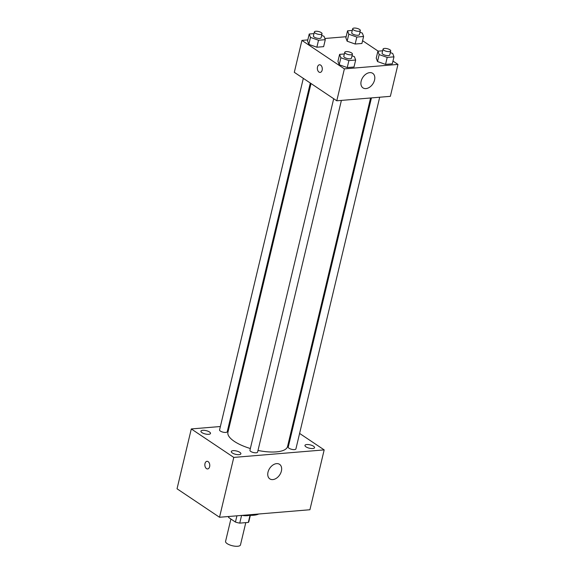 <?xml version="1.0" encoding="UTF-8"?>
<svg xmlns="http://www.w3.org/2000/svg" width="575" height="575" viewBox="0 0 575 575"><rect width="100%" height="100%" fill="white"/><g stroke="black" fill="none" stroke-linecap="round" stroke-linejoin="round"><path stroke-width="0.86" d="M230.898 519.017L225.572 541.377A7.662 2.681 13.4 0 0 232.401 545.754A7.662 2.681 13.4 0 0 240.472 544.928L245.791 522.625M250.017 515.337L248.328 522.416L239.739 523.128A10.4 3.637 13.4 0 1 235.434 522.057L228.627 517.486A10.4 3.637 13.4 0 1 228.606 516.803L228.678 516.501M248.328 522.416A10.4 3.637 13.4 0 0 248.846 521.626L250.341 515.344M249.342 515.308A10.947 3.824 -166.6 0 1 241.946 515.394M241.579 515.43L239.739 523.128M228.864 516.487L228.627 517.486M236.922 515.811L235.434 522.057M246.158 515.049A19.701 6.886 13.4 0 0 258.721 514M299.597 433.421L324.178 449.894L309.918 509.745L219.521 517.263L177.035 488.786L191.295 428.943L220.376 426.521M239.078 454.66A4.923 1.718 13.4 0 0 240.882 453.804A4.923 1.718 13.4 0 0 236.49 450.987A4.923 1.718 13.4 0 0 231.308 451.519A4.923 1.718 13.4 0 0 233.824 453.747A4.923 1.718 13.4 0 0 239.078 454.66M312.735 448.536A4.923 1.718 13.4 0 0 314.539 447.673A4.923 1.718 13.4 0 0 310.155 444.863A4.923 1.718 13.4 0 0 304.966 445.395A4.923 1.718 13.4 0 0 307.488 447.616A4.923 1.718 13.4 0 0 312.735 448.536M208.703 434.305A4.923 1.718 13.4 0 0 210.507 433.442A4.923 1.718 13.4 0 0 206.116 430.632A4.923 1.718 13.4 0 0 200.934 431.164A4.923 1.718 13.4 0 0 203.449 433.385A4.923 1.718 13.4 0 0 208.703 434.305M324.178 449.894L233.781 457.412L219.521 517.263M276.604 463.63A8.754 5.98 -56.2 0 1 279.572 464.334A8.754 5.98 -56.2 0 1 279.673 474.943A8.754 5.98 -56.2 0 1 269.826 478.882A8.754 5.98 -56.2 0 1 268.683 470.177A8.754 5.98 -56.2 0 1 276.604 463.63M228.642 425.838L229.49 425.766M291.899 428.26L292.618 428.742M233.781 457.412L191.295 428.943M206.475 468.611A3.831 2.458 85.2 0 1 204.858 464.427A3.831 2.458 85.2 0 1 206.993 461.308A3.831 2.458 85.2 0 1 209.753 464.916A3.831 2.458 85.2 0 1 207.625 468.941A3.831 2.458 85.2 0 1 206.475 468.611M207.632 468.941A3.831 2.458 85.2 0 1 206.482 468.611A3.831 2.458 85.2 0 1 204.858 464.427A3.831 2.458 85.2 0 1 206.993 461.308M333.694 98.72L249.938 450.275A3.939 1.38 13.4 0 0 251.958 452.058A3.939 1.38 13.4 0 0 256.162 452.791A3.939 1.38 13.4 0 0 257.607 452.101L341.392 100.409M303.32 78.358L219.564 429.92A3.939 1.38 13.4 0 0 223.078 432.17A3.939 1.38 13.4 0 0 227.233 431.746L310.306 83.037M371.428 97.908L288.24 447.091A3.939 1.38 13.4 0 0 289.06 448.256A3.939 1.38 13.4 0 0 294.465 449.607A3.939 1.38 13.4 0 0 295.909 448.917L379.694 97.218M311.025 83.519L227.93 432.314A30.64 10.709 13.4 0 0 250.362 448.522M258.002 450.448A30.64 10.709 13.4 0 0 287.543 446.516L370.58 97.98M392.962 61.065L397.965 64.414L390.36 96.334L336.785 100.79L294.307 72.321L301.911 40.401L307.826 39.905M324.853 38.489L346.128 36.721M352.022 55.797L354.401 56.637L355.666 60.03L353.999 67.016L347.235 67.577L339.207 64.745L337.942 61.345L339.207 64.745L340.867 57.759L339.602 54.366L344.353 53.971M359.95 32.25L362.329 33.091L363.594 36.484L361.927 43.47L355.163 44.031L347.135 41.199L345.87 37.799L347.135 41.199L348.795 34.212L347.537 30.82L352.281 30.425M397.965 64.414L344.389 68.871L301.911 40.401M362.588 40.703L378.177 51.153M321.648 35.434L324.027 36.275L325.292 39.675L323.624 46.654L316.861 47.215L308.832 44.383L307.567 40.99L308.832 44.383L310.493 37.404L309.228 34.004L313.979 33.609M390.324 52.605L392.703 53.446L393.968 56.846L392.301 63.825L385.537 64.386L377.509 61.554L376.244 58.161L377.509 61.554L379.169 54.575L377.912 51.175L382.655 50.787M344.389 68.871L336.785 100.79M374.548 80.054A8.754 5.98 -56.2 0 1 362.976 87.882A8.754 5.98 -56.2 0 1 362.882 77.28A8.754 5.98 -56.2 0 1 372.722 73.334A8.754 5.98 -56.2 0 1 374.548 80.054M320.146 72.414A3.831 2.458 85.2 0 1 318.996 72.091A3.831 2.458 85.2 0 1 317.371 67.907A3.831 2.458 85.2 0 1 319.506 64.781A3.831 2.458 85.2 0 1 322.273 68.396A3.831 2.458 85.2 0 1 320.138 72.414A3.831 2.458 85.2 0 1 318.996 72.091A3.831 2.458 85.2 0 1 317.371 67.907A3.831 2.458 85.2 0 1 319.506 64.781M393.968 56.846L387.198 57.407L379.169 54.575M383.058 49.105L382.102 53.101A3.939 1.38 13.4 0 0 385.617 55.351A3.939 1.38 13.4 0 0 389.771 54.927L390.72 50.938A3.939 1.38 13.4 0 0 389.9 49.773A3.939 1.38 13.4 0 0 385.775 48.437A3.939 1.38 13.4 0 0 383.058 49.105A3.939 1.38 13.4 0 0 386.565 51.362A3.939 1.38 13.4 0 0 390.72 50.938M377.912 51.175L376.244 58.161M392.301 63.825L385.537 64.386L377.509 61.554M387.198 57.407L385.537 64.386M355.666 60.03L348.896 60.591L340.867 57.759M344.756 52.296L343.8 56.285A3.939 1.38 13.4 0 0 347.314 58.535A3.939 1.38 13.4 0 0 351.469 58.111L352.418 54.122A3.939 1.38 13.4 0 0 351.598 52.958A3.939 1.38 13.4 0 0 347.473 51.628A3.939 1.38 13.4 0 0 344.756 52.296A3.939 1.38 13.4 0 0 348.263 54.546A3.939 1.38 13.4 0 0 352.418 54.122M339.602 54.366L337.942 61.345M353.999 67.016L347.235 67.577L339.207 64.745M348.896 60.591L347.235 67.577M363.594 36.484L356.823 37.052L348.795 34.212M352.683 28.75L351.728 32.739A3.939 1.38 13.4 0 0 355.242 34.996A3.939 1.38 13.4 0 0 359.397 34.565L360.345 30.576A3.939 1.38 13.4 0 0 359.526 29.411A3.939 1.38 13.4 0 0 355.4 28.082A3.939 1.38 13.4 0 0 352.683 28.75A3.939 1.38 13.4 0 0 356.191 31A3.939 1.38 13.4 0 0 360.345 30.576M347.537 30.82L345.87 37.799M361.927 43.47L355.163 44.031L347.135 41.199M356.823 37.052L355.163 44.031M325.292 39.675L318.521 40.236L310.493 37.404M314.381 31.934L313.425 35.923A3.939 1.38 13.4 0 0 316.94 38.18A3.939 1.38 13.4 0 0 321.094 37.756L322.043 33.76A3.939 1.38 13.4 0 0 321.224 32.602A3.939 1.38 13.4 0 0 317.098 31.266A3.939 1.38 13.4 0 0 314.381 31.934A3.939 1.38 13.4 0 0 317.889 34.191A3.939 1.38 13.4 0 0 322.043 33.76M309.228 34.004L307.567 40.99M323.624 46.654L316.861 47.215L308.832 44.383M318.521 40.236L316.861 47.215"/></g></svg>
